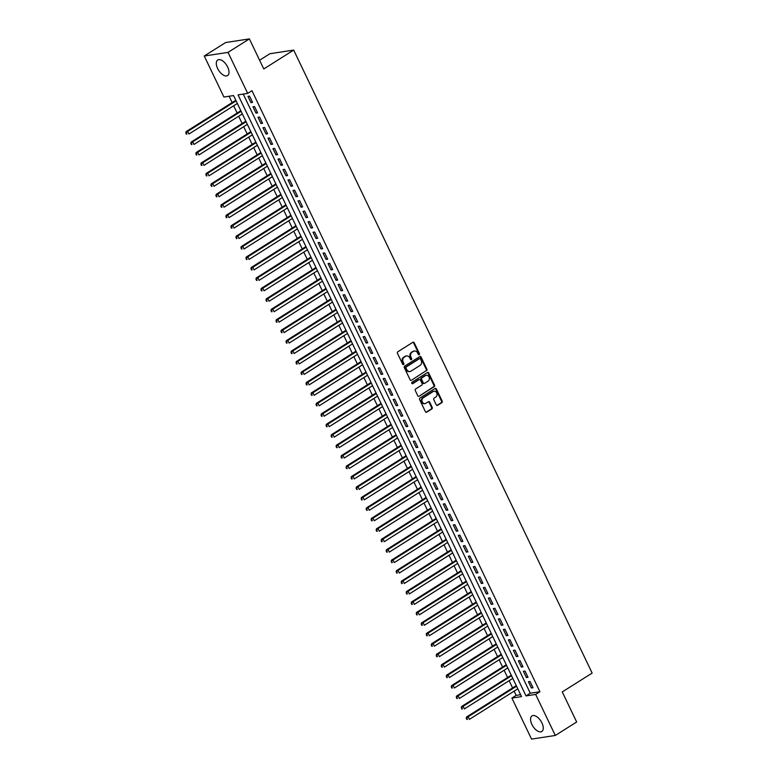 <?xml version="1.0" encoding="UTF-8"?>
<svg xmlns="http://www.w3.org/2000/svg" width="778" height="778" viewBox="0 0 778 778"><rect width="100%" height="100%" fill="white"/><g stroke="black" fill="none" stroke-linecap="round" stroke-linejoin="round"><path stroke-width="1.17" d="M419.206 354.758A0.807 0.681 81.3 0 0 419.449 353.669L414.227 342.767A1.157 0.963 81.3 0 0 412.904 342.271L397.811 351.792A1.157 0.963 81.3 0 0 397.461 353.348L402.683 364.25A0.807 0.681 81.3 0 0 403.86 363.511L403.179 362.101A3.705 3.093 81.3 0 1 404.297 357.121L405.552 356.334A3.705 3.093 81.3 0 1 406.563 355.945A3.705 3.093 81.3 0 1 409.802 357.919L410.483 359.329A0.807 0.681 81.3 0 0 411.659 358.59L410.979 357.18A3.705 3.093 81.3 0 1 412.087 352.201L413.351 351.413A3.705 3.093 81.3 0 1 414.363 351.024A3.705 3.093 81.3 0 1 417.601 352.998L418.282 354.408A0.807 0.681 81.3 0 0 419.206 354.758M418.652 354.787A0.807 0.681 81.3 0 0 418.807 353.766L413.585 342.865A1.157 0.963 81.3 0 0 412.904 342.271M403.062 364.629A0.807 0.681 81.3 0 0 403.218 363.608L402.537 362.198L403.179 362.101M410.852 359.708A0.807 0.681 81.3 0 0 411.017 358.687L410.337 357.277L410.979 357.18M531.909 724.464A9.21 4.765 57.7 0 1 532.006 715.906A9.21 4.765 57.7 0 1 541.926 722.927A9.21 4.765 57.7 0 1 541.828 731.476A9.21 4.765 57.7 0 1 531.909 724.464M217.646 68.552A9.21 4.765 57.7 0 1 217.743 59.994A9.21 4.765 57.7 0 1 227.662 67.015A9.21 4.765 57.7 0 1 227.565 75.563A9.21 4.765 57.7 0 1 217.646 68.552M436.264 404.823A1.157 0.963 81.3 0 0 437.596 405.328L441.826 402.654A1.157 0.963 81.3 0 0 442.176 401.098L436.38 388.99A1.157 0.963 81.3 0 0 435.048 388.494L419.955 398.015A1.157 0.963 81.3 0 0 419.605 399.571L425.41 411.679A1.157 0.963 81.3 0 0 426.743 412.175L431.848 408.946A1.157 0.963 81.3 0 0 432.198 407.39L429.719 402.207A1.157 0.963 81.3 0 0 428.386 401.711L425.848 403.315A3.102 2.587 81.3 0 1 425.002 403.636A3.102 2.587 81.3 0 1 422.094 401.487A3.102 2.587 81.3 0 1 423.222 397.83L433.151 391.558A3.102 2.587 81.3 0 1 433.998 391.237A3.102 2.587 81.3 0 1 436.905 393.386A3.102 2.587 81.3 0 1 435.787 397.043L434.134 398.093A1.157 0.963 81.3 0 0 433.784 399.649L436.264 404.823M204.264 56.006L225.62 42.537L249.378 38.9L263.781 68.95L293.676 50.084L592.155 673.077L562.261 691.934L576.663 721.994L555.307 735.463L531.549 739.1L511.885 698.07L521.523 696.602L233.556 95.568L223.918 97.036L204.264 56.006L228.022 52.379L247.686 93.399L238.049 94.877L526.016 695.911L535.653 694.433L555.307 735.463M249.378 38.9L228.022 52.379M243.232 94.08L530.285 693.217L539.922 691.739L251.955 90.705L247.686 93.399M539.922 691.739L535.653 694.433M426.539 370.746A1.157 0.963 81.3 0 0 426.889 369.19L421.093 357.083A1.157 0.963 81.3 0 0 419.76 356.587L404.667 366.107A1.157 0.963 81.3 0 0 404.317 367.663L410.123 379.771A1.157 0.963 81.3 0 0 411.455 380.267L425.897 370.843A1.157 0.963 81.3 0 0 426.247 369.287L420.441 357.18A1.157 0.963 81.3 0 0 419.76 356.577M428.736 373.032L434.532 385.139A1.157 0.963 81.3 0 1 434.182 386.695L419.099 396.216A1.157 0.963 81.3 0 1 417.767 395.72L415.287 390.546A1.157 0.963 81.3 0 1 415.627 388.99L421.754 385.129A1.157 0.963 81.3 0 0 422.094 383.573L420.451 380.131A1.157 0.963 81.3 0 0 419.118 379.635L412.748 383.661A0.807 0.681 81.3 0 1 412.058 382.222L427.404 372.536A1.157 0.963 81.3 0 1 428.736 373.032L428.085 373.129L433.891 385.236L434.532 385.139M252.558 102.395L249.553 96.122L247.949 96.365L250.954 102.638L252.558 102.395M257.567 112.849L254.562 106.576L252.957 106.819L255.962 113.092L257.567 112.849M262.575 123.303L259.57 117.031L257.965 117.274L260.97 123.546L262.575 123.303M267.583 133.758L264.578 127.485L262.974 127.728L265.979 134.001L267.583 133.758M272.592 144.202L269.587 137.939L267.982 138.183L270.987 144.455L272.592 144.202M277.6 154.657L274.595 148.384L272.99 148.637L275.995 154.91L277.6 154.657M282.609 165.111L279.603 158.838L277.999 159.082L280.994 165.354L282.609 165.111M287.617 175.565L284.612 169.293L282.998 169.536L286.003 175.809L287.617 175.565M292.625 186.02L289.62 179.747L288.006 179.99L291.011 186.263L292.625 186.02M297.634 196.474L294.629 190.202L293.014 190.445L296.019 196.717L297.634 196.474M302.632 206.919L299.627 200.656L298.023 200.899L301.028 207.172L302.632 206.919M307.641 217.373L304.636 211.101L303.031 211.353L306.036 217.626L307.641 217.373M312.649 227.828L309.644 221.555L308.039 221.798L311.044 228.071L312.649 227.828M317.657 238.282L314.652 232.009L313.048 232.252L316.053 238.525L317.657 238.282M322.666 248.736L319.661 242.464L318.056 242.707L321.061 248.979L322.666 248.736M327.674 259.191L324.669 252.918L323.065 253.161L326.07 259.434L327.674 259.191M332.683 269.635L329.678 263.372L328.073 263.616L331.078 269.888L332.683 269.635M337.691 280.09L334.686 273.817L333.081 274.07L336.086 280.343L337.691 280.09M342.699 290.544L339.694 284.271L338.09 284.515L341.095 290.787L342.699 290.544M347.708 300.998L344.703 294.726L343.098 294.969L346.103 301.242L347.708 300.998M352.716 311.453L349.711 305.18L348.106 305.423L351.111 311.696L352.716 311.453M357.724 321.907L354.719 315.635L353.115 315.878L356.12 322.15L357.724 321.907M362.733 332.352L359.728 326.089L358.123 326.332L361.128 332.605L362.733 332.352M367.741 342.806L364.736 336.534L363.132 336.786L366.137 343.059L367.741 342.806M372.75 353.261L369.745 346.988L368.14 347.231L371.145 353.504L372.75 353.261M377.758 363.715L374.753 357.442L373.148 357.686L376.153 363.958L377.758 363.715M382.766 374.169L379.761 367.897L378.157 368.14L381.162 374.413L382.766 374.169M387.775 384.624L384.77 378.351L383.165 378.594L386.17 384.867L387.775 384.624M392.783 395.068L389.778 388.806L388.173 389.049L391.178 395.321L392.783 395.068M397.791 405.523L394.786 399.25L393.182 399.503L396.187 405.776L397.791 405.523M402.8 415.977L399.795 409.705L398.19 409.957L401.195 416.22L402.8 415.977M407.808 426.432L404.803 420.159L403.199 420.402L406.204 426.675L407.808 426.432M412.817 436.886L409.811 430.613L408.207 430.856L411.212 437.129L412.817 436.886M417.825 447.34L414.82 441.068L413.215 441.311L416.22 447.583L417.825 447.34M422.833 457.795L419.828 451.522L418.224 451.765L421.229 458.038L422.833 457.795M427.842 468.239L424.837 461.967L423.232 462.22L426.237 468.492L427.842 468.239M432.85 478.694L429.845 472.421L428.24 472.674L431.245 478.937L432.85 478.694M437.858 489.148L434.853 482.875L433.249 483.119L436.254 489.391L437.858 489.148M442.867 499.602L439.862 493.33L438.257 493.573L441.262 499.846L442.867 499.602M447.875 510.057L444.87 503.784L443.266 504.027L446.271 510.3L447.875 510.057M452.884 520.511L449.879 514.239L448.274 514.482L451.279 520.754L452.884 520.511M457.892 530.956L454.887 524.683L453.282 524.936L456.287 531.209L457.892 530.956M462.9 541.41L459.895 535.138L458.291 535.39L461.296 541.653L462.9 541.41M467.909 551.865L464.904 545.592L463.299 545.835L466.304 552.108L467.909 551.865M472.917 562.319L469.912 556.046L468.307 556.289L471.312 562.562L472.917 562.319M477.925 572.773L474.92 566.501L473.316 566.744L476.321 573.016L477.925 572.773M482.934 583.228L479.929 576.955L478.324 577.198L481.329 583.471L482.934 583.228M487.942 593.672L484.937 587.4L483.333 587.653L486.328 593.925L487.942 593.672M492.951 604.127L489.946 597.854L488.331 598.107L491.336 604.37L492.951 604.127M497.959 614.581L494.954 608.308L493.34 608.552L496.345 614.824L497.959 614.581M502.967 625.035L499.962 618.763L498.348 619.006L501.353 625.279L502.967 625.035M507.966 635.49L504.961 629.217L503.356 629.46L506.361 635.733L507.966 635.49M512.974 645.944L509.969 639.672L508.365 639.915L511.37 646.187L512.974 645.944M517.983 656.389L514.978 650.126L513.373 650.369L516.378 656.642L517.983 656.389M522.991 666.843L519.986 660.571L518.381 660.823L521.386 667.086L522.991 666.843M527.999 677.298L524.994 671.025L523.39 671.268L526.395 677.541L527.999 677.298M528.398 681.722L531.403 687.995L533.008 687.752L530.003 681.479L528.398 681.722M229.102 96.248L232.145 102.589M233.672 105.789L237.154 113.034M238.681 116.243L242.153 123.488M243.689 126.697L247.161 133.942M248.697 137.142L252.169 144.397M253.706 147.596L257.178 154.851M258.714 158.051L262.186 165.306M263.723 168.505L267.194 175.75M268.731 178.959L272.203 186.205M273.739 189.414L277.211 196.659M278.748 199.858L282.219 207.113M283.756 210.313L287.228 217.568M288.764 220.767L292.236 228.022M293.773 231.222L297.245 238.467M298.781 241.676L302.253 248.921M303.79 252.13L307.261 259.375M308.798 262.575L312.27 269.83M313.806 273.029L317.278 280.284M318.815 283.484L322.286 290.739M323.823 293.938L327.295 301.183M328.831 304.392L332.303 311.638M333.84 314.847L337.312 322.092M338.848 325.292L342.32 332.546M343.857 335.746L347.328 343.001M348.865 346.2L352.337 353.455M353.873 356.655L357.345 363.9M358.882 367.109L362.354 374.354M363.89 377.563L367.362 384.809M368.898 388.008L372.37 395.263M373.907 398.462L377.379 405.717M378.915 408.917L382.387 416.172M383.924 419.371L387.395 426.616M388.932 429.826L392.404 437.071M393.94 440.28L397.412 447.525M398.949 450.725L402.421 457.979M403.947 461.179L407.429 468.434M408.956 471.633L412.437 478.888M413.964 482.088L417.446 489.333M418.972 492.542L422.454 499.787M423.981 502.996L427.462 510.242M428.989 513.441L432.471 520.696M433.998 523.895L437.479 531.15M439.006 534.35L442.488 541.605M444.014 544.804L447.486 552.059M449.023 555.259L452.495 562.504M454.031 565.713L457.503 572.958M459.039 576.167L462.511 583.412M464.048 586.612L467.52 593.867M469.056 597.066L472.528 604.321M474.065 607.521L477.536 614.776M479.073 617.975L482.545 625.22M484.081 628.43L487.553 635.675M489.09 638.884L492.562 646.129M494.098 649.329L497.57 656.583M499.106 659.783L502.578 667.038M504.115 670.237L507.587 677.492M509.123 680.692L512.595 687.937M514.132 691.146L516.164 695.376L520.608 694.696M293.676 50.084L269.908 53.721L259.599 60.227M516.164 695.376L511.885 698.07M530.285 693.217L526.016 695.911M250.954 102.638L252.276 101.801M255.962 113.092L257.285 112.256M260.97 123.546L262.293 122.71M265.979 134.001L267.301 133.164M270.987 144.455L272.31 143.619M275.995 154.91L277.318 154.073M280.994 165.354L282.326 164.518M286.003 175.809L287.335 174.972M291.011 186.263L292.334 185.427M296.019 196.717L297.342 195.881M301.028 207.172L302.35 206.335M306.036 217.626L307.359 216.79M311.044 228.071L312.367 227.244M316.053 238.525L317.375 237.689M321.061 248.979L322.384 248.143M326.07 259.434L327.392 258.597M331.078 269.888L332.401 269.052M336.086 280.343L337.409 279.506M341.095 290.787L342.417 289.961M346.103 301.242L347.426 300.405M351.111 311.696L352.434 310.86M356.12 322.15L357.442 321.314M361.128 332.605L362.451 331.768M366.137 343.059L367.459 342.223M371.145 353.504L372.468 352.677M376.153 363.958L377.476 363.122M381.162 374.413L382.484 373.576M386.17 384.867L387.493 384.031M391.178 395.321L392.501 394.485M396.187 405.776L397.509 404.939M401.195 416.22L402.518 415.394M406.204 426.675L407.526 425.838M411.212 437.129L412.534 436.293M416.22 447.583L417.543 446.747M421.229 458.038L422.551 457.201M426.237 468.492L427.56 467.656M431.245 478.937L432.568 478.11M436.254 489.391L437.576 488.555M441.262 499.846L442.585 499.009M446.271 510.3L447.593 509.464M451.279 520.754L452.601 519.918M456.287 531.209L457.61 530.372M461.296 541.653L462.618 540.827M466.304 552.108L467.627 551.271M471.312 562.562L472.635 561.726M476.321 573.016L477.643 572.18M481.329 583.471L482.652 582.634M486.328 593.925L487.66 593.089M491.336 604.37L492.669 603.543M496.345 614.824L497.667 613.988M501.353 625.279L502.676 624.442M506.361 635.733L507.684 634.897M511.37 646.187L512.692 645.351M516.378 656.642L517.701 655.805M521.386 667.086L522.709 666.26M526.395 677.541L527.717 676.704M531.403 687.995L532.726 687.159M414.042 351.102A3.705 3.093 81.3 0 0 413.721 351.131A3.705 3.093 81.3 0 0 412.71 351.51L413.351 351.413M410.337 357.277A3.705 3.093 81.3 0 1 411.445 352.298L412.71 351.51M406.242 356.023A3.705 3.093 81.3 0 0 405.921 356.042A3.705 3.093 81.3 0 0 404.91 356.431L405.552 356.334M402.537 362.198A3.705 3.093 81.3 0 1 403.646 357.219L404.91 356.431M411.455 380.267L425.897 370.843M420.451 358.95A0.807 0.681 81.3 0 0 419.527 358.6L406.281 366.963A0.807 0.681 81.3 0 0 406.038 368.052L406.748 369.54A3.705 3.093 81.3 0 0 409.987 371.505A3.705 3.093 81.3 0 0 411.008 371.125L420.062 365.417A3.705 3.093 81.3 0 0 421.17 360.438L420.451 358.95M419.342 358.629A0.807 0.681 81.3 0 0 418.885 358.697L419.527 358.6M409.666 371.534A3.705 3.093 81.3 0 1 409.345 371.612A3.705 3.093 81.3 0 1 406.106 369.638L405.396 368.15A0.807 0.681 81.3 0 1 405.639 367.06L418.885 358.697M419.099 396.216L433.541 386.792A1.157 0.963 81.3 0 0 433.891 385.236M419.128 379.635A1.157 0.963 81.3 0 0 418.476 379.732L412.204 383.7M428.104 381.113A3.102 2.587 81.3 0 0 429.223 377.456A3.102 2.587 81.3 0 0 426.315 375.307A3.102 2.587 81.3 0 0 425.469 375.628L421.968 377.836A1.157 0.963 81.3 0 0 421.627 379.392L423.271 382.825A1.157 0.963 81.3 0 0 424.603 383.33L428.104 381.113M426.004 375.385A3.102 2.587 81.3 0 0 425.673 375.404A3.102 2.587 81.3 0 0 424.827 375.725L425.469 375.628M423.952 383.428A1.157 0.963 81.3 0 1 422.629 382.932L420.976 379.489A1.157 0.963 81.3 0 1 421.326 377.933L424.827 375.725M428.085 373.129A1.157 0.963 81.3 0 0 427.404 372.536M433.686 391.315A3.102 2.587 81.3 0 0 433.356 391.334A3.102 2.587 81.3 0 0 432.51 391.655L433.151 391.558M424.681 403.656A3.102 2.587 81.3 0 1 424.36 403.733A3.102 2.587 81.3 0 1 421.452 401.584A3.102 2.587 81.3 0 1 422.58 397.928L432.51 391.655M426.743 412.175L426.101 412.272A1.157 0.963 81.3 0 0 426.101 412.272L431.207 409.043A1.157 0.963 81.3 0 0 431.557 407.487L429.077 402.314A1.157 0.963 81.3 0 0 428.396 401.711M437.596 405.328L436.954 405.426A1.157 0.963 81.3 0 0 436.954 405.426L441.184 402.751A1.157 0.963 81.3 0 0 441.534 401.195L435.738 389.088A1.157 0.963 81.3 0 0 435.048 388.485M235.812 100.274L186.098 131.638L187.702 131.394L188.957 134.011L237.339 103.474M236.094 100.858L187.702 131.394L185.845 133.048L186.341 134.098L186.983 134.001L186.487 132.95M186.983 134.001L186.341 134.098M185.845 133.048L186.098 131.638M240.82 110.719L191.106 142.092L192.711 141.849L193.965 144.465L242.347 113.928M241.102 111.312L192.711 141.849L190.853 143.502L191.349 144.552L191.991 144.455L191.495 143.405M191.991 144.455L191.349 144.552M190.853 143.502L191.106 142.092M245.829 121.174L196.114 152.546L197.719 152.303L198.974 154.919L247.355 124.383M246.111 121.767L197.719 152.303L195.862 153.956L196.357 155.007L196.999 154.91L196.503 153.859M196.999 154.91L196.357 155.007M195.862 153.956L196.114 152.546M250.837 131.628L201.123 163.001L202.727 162.758L203.982 165.364L252.364 134.827M251.119 132.221L202.727 162.758L200.87 164.411L202.008 165.354L201.512 164.314M202.008 165.354L201.366 165.451M200.87 164.411L201.123 163.001M255.845 142.082L206.131 173.455L207.736 173.202L208.99 175.818L257.372 145.282M256.127 142.666L207.736 173.202L205.878 174.865L207.016 175.809L206.52 174.768M207.016 175.809L206.374 175.906M205.878 174.865L206.131 173.455M260.854 152.537L211.139 183.909L212.744 183.657L213.989 186.273L262.381 155.736M261.136 153.12L212.744 183.657L210.887 185.32L212.024 186.263L211.528 185.222M212.024 186.263L211.383 186.36M210.887 185.32L211.139 183.909M265.862 162.991L216.148 194.354L217.752 194.111L218.997 196.727L267.389 166.191M266.144 163.575L217.752 194.111L215.895 195.774L217.033 196.717L216.537 195.667M217.033 196.717L216.391 196.815M215.895 195.774L216.148 194.354M270.87 173.436L221.156 204.809L222.761 204.565L224.006 207.181L272.397 176.645M271.152 174.029L222.761 204.565L220.903 206.219L221.399 207.269L222.041 207.172L221.545 206.121M222.041 207.172L221.399 207.269M220.903 206.219L221.156 204.809M275.869 183.89L226.165 215.263L227.769 215.02L229.014 217.636L277.406 187.099M276.161 184.483L227.769 215.02L225.912 216.673L226.408 217.723L227.05 217.626L226.554 216.576M227.05 217.626L226.408 217.723M225.912 216.673L226.165 215.263M280.877 194.344L231.173 225.717L232.778 225.474L234.022 228.08L282.414 197.544M281.169 194.938L232.778 225.474L230.92 227.127L231.416 228.178L232.058 228.071L231.562 227.03M232.058 228.071L231.416 228.178M230.92 227.127L231.173 225.717M285.886 204.799L236.181 236.172L237.786 235.929L239.031 238.535L287.422 207.998M286.168 205.392L237.786 235.929L235.929 237.582L237.066 238.525L236.57 237.484M237.066 238.525L236.424 238.622M235.929 237.582L236.181 236.172M290.894 215.253L241.19 246.626L242.794 246.373L244.039 248.989L292.431 218.453M291.176 215.837L242.794 246.373L240.927 248.036L242.075 248.979L241.579 247.939M242.075 248.979L241.433 249.077M240.927 248.036L241.19 246.626M295.903 225.708L246.188 257.071L247.803 256.828L249.048 259.444L297.439 228.907M296.185 226.291L247.803 256.828L245.936 258.49L247.083 259.434L246.577 258.384M247.083 259.434L246.441 259.531M245.936 258.49L246.188 257.071M300.911 236.152L251.197 267.525L252.811 267.282L254.056 269.898L302.447 239.361M301.193 236.745L252.811 267.282L250.944 268.935L252.091 269.888L251.586 268.838M252.091 269.888L251.45 269.985M250.944 268.935L251.197 267.525M305.919 246.607L256.205 277.979L257.819 277.736L259.064 280.352L307.456 249.816M306.201 247.2L257.819 277.736L255.952 279.39L257.1 280.343L256.594 279.292M257.1 280.343L256.458 280.44M255.952 279.39L256.205 277.979M310.928 257.061L261.214 288.434L262.828 288.191L264.073 290.797L312.464 260.26M311.21 257.654L262.828 288.191L260.961 289.844L261.466 290.894L262.108 290.787L261.603 289.747M262.108 290.787L261.466 290.894M260.961 289.844L261.214 288.434M315.936 267.515L266.222 298.888L267.827 298.645L269.081 301.251L317.473 270.715M316.218 268.109L267.827 298.645L265.969 300.298L267.117 301.242L266.611 300.201M267.117 301.242L266.475 301.339M265.969 300.298L266.222 298.888M320.944 277.97L271.23 309.343L272.835 309.09L274.089 311.706L322.481 281.169M321.226 278.553L272.835 309.09L270.977 310.753L272.125 311.696L271.619 310.655M272.125 311.696L271.483 311.793M270.977 310.753L271.23 309.343M325.953 288.424L276.239 319.787L277.843 319.544L279.098 322.16L327.489 291.624M326.235 289.008L277.843 319.544L275.986 321.207L277.133 322.15L276.628 321.1M277.133 322.15L276.491 322.248M275.986 321.207L276.239 319.787M330.961 298.869L281.247 330.242L282.852 329.998L284.106 332.614L332.498 302.078M331.243 299.462L282.852 329.998L280.994 331.652L282.142 332.605L281.636 331.554M282.142 332.605L281.5 332.702M280.994 331.652L281.247 330.242M335.97 309.323L286.255 340.696L287.86 340.453L289.115 343.069L337.506 312.532M336.252 309.916L287.86 340.453L286.003 342.106L287.15 343.059L286.644 342.009M287.15 343.059L286.508 343.156M286.003 342.106L286.255 340.696M340.978 319.777L291.264 351.15L292.868 350.907L294.123 353.513L342.514 322.977M341.26 320.371L292.868 350.907L291.011 352.56L291.517 353.611L292.158 353.504L291.653 352.463M292.158 353.504L291.517 353.611M291.011 352.56L291.264 351.15M345.986 330.232L296.272 361.605L297.877 361.362L299.131 363.968L347.523 333.431M346.268 330.825L297.877 361.362L296.019 363.015L297.167 363.958L296.661 362.918M297.167 363.958L296.525 364.055M296.019 363.015L296.272 361.605M350.995 340.686L301.281 372.059L302.885 371.806L304.14 374.422L352.531 343.886M351.277 341.27L302.885 371.806L301.028 373.469L302.175 374.413L301.669 373.372M302.175 374.413L301.533 374.51M301.028 373.469L301.281 372.059M356.003 351.141L306.289 382.504L307.894 382.261L309.148 384.877L357.54 354.34M356.285 351.724L307.894 382.261L306.036 383.924L307.184 384.867L306.678 383.817M307.184 384.867L306.542 384.964M306.036 383.924L306.289 382.504M361.011 361.585L311.297 392.958L312.902 392.715L314.156 395.331L362.548 364.794M361.293 362.178L312.902 392.715L311.044 394.368L312.192 395.321L311.686 394.271M312.192 395.321L311.55 395.419M311.044 394.368L311.297 392.958M366.02 372.04L316.306 403.412L317.91 403.169L319.165 405.785L367.556 375.249M366.302 372.633L317.91 403.169L316.053 404.823L317.2 405.776L316.695 404.725M317.2 405.776L316.558 405.873M316.053 404.823L316.306 403.412M371.028 382.494L321.314 413.867L322.919 413.624L324.173 416.23L372.565 385.694M371.31 383.087L322.919 413.624L321.061 415.277L321.567 416.327L322.209 416.22L321.703 415.18M322.209 416.22L321.567 416.327M321.061 415.277L321.314 413.867M376.037 392.948L326.322 424.321L327.927 424.078L329.182 426.684L377.573 396.148M376.319 393.542L327.927 424.078L326.07 425.731L327.217 426.675L326.711 425.634M327.217 426.675L326.575 426.772M326.07 425.731L326.322 424.321M381.045 403.403L331.331 434.776L332.935 434.523L334.19 437.139L382.582 406.602M381.327 403.986L332.935 434.523L331.078 436.186L332.225 437.129L331.72 436.088M332.225 437.129L331.584 437.226M331.078 436.186L331.331 434.776M386.053 413.857L336.339 445.23L337.944 444.977L339.198 447.593L387.59 417.057M386.335 414.441L337.944 444.977L336.086 446.64L337.234 447.583L336.728 446.533M337.234 447.583L336.592 447.681M336.086 446.64L336.339 445.23M391.062 424.302L341.348 455.675L342.952 455.431L344.207 458.048L392.598 427.511M391.344 424.895L342.952 455.431L341.095 457.085L341.591 458.135L342.242 458.038L341.736 456.987M342.242 458.038L341.591 458.135M341.095 457.085L341.348 455.675M396.07 434.756L346.356 466.129L347.961 465.886L349.215 468.502L397.607 437.965M396.352 435.349L347.961 465.886L346.103 467.539L346.599 468.589L347.251 468.492L346.745 467.442M347.251 468.492L346.599 468.589M346.103 467.539L346.356 466.129M401.078 445.211L351.364 476.583L352.969 476.34L354.223 478.947L402.615 448.41M401.36 445.804L352.969 476.34L351.111 477.993L351.607 479.044L352.249 478.937L351.753 477.896M352.249 478.937L351.607 479.044M351.111 477.993L351.364 476.583M406.087 455.665L356.373 487.038L357.977 486.795L359.232 489.401L407.623 458.864M406.369 456.258L357.977 486.795L356.12 488.448L357.258 489.391L356.762 488.351M357.258 489.391L356.616 489.488M356.12 488.448L356.373 487.038M411.095 466.119L361.381 497.492L362.986 497.239L364.24 499.855L412.632 469.319M411.377 466.703L362.986 497.239L361.128 498.902L362.266 499.846L361.77 498.805M362.266 499.846L361.624 499.943M361.128 498.902L361.381 497.492M416.104 476.574L366.389 507.946L367.994 507.694L369.249 510.31L417.64 479.773M416.386 477.157L367.994 507.694L366.137 509.357L367.274 510.3L366.778 509.259M367.274 510.3L366.632 510.397M366.137 509.357L366.389 507.946M421.112 487.018L371.398 518.391L373.002 518.148L374.257 520.764L422.649 490.228M421.394 487.611L373.002 518.148L371.145 519.801L371.641 520.852L372.283 520.754L371.787 519.704M372.283 520.754L371.641 520.852M371.145 519.801L371.398 518.391M426.12 497.473L376.406 528.846L378.011 528.602L379.265 531.218L427.657 500.682M426.402 498.066L378.011 528.602L376.153 530.256L376.649 531.306L377.291 531.209L376.795 530.158M377.291 531.209L376.649 531.306M376.153 530.256L376.406 528.846M431.129 507.927L381.414 539.3L383.019 539.057L384.274 541.663L432.665 511.127M431.411 508.52L383.019 539.057L381.162 540.71L381.658 541.76L382.299 541.663L381.804 540.613M382.299 541.663L381.658 541.76M381.162 540.71L381.414 539.3M436.137 518.381L386.423 549.754L388.028 549.511L389.282 552.117L437.664 521.581M436.419 518.975L388.028 549.511L386.17 551.164L387.308 552.108L386.812 551.067M387.308 552.108L386.666 552.205M386.17 551.164L386.423 549.754M441.145 528.836L391.431 560.209L393.036 559.956L394.29 562.572L442.672 532.035M441.427 529.419L393.036 559.956L391.178 561.619L392.316 562.562L391.82 561.521M392.316 562.562L391.674 562.659M391.178 561.619L391.431 560.209M446.154 539.29L396.44 570.663L398.044 570.41L399.299 573.026L447.681 542.49M446.436 539.874L398.044 570.41L396.187 572.073L397.325 573.016L396.829 571.976M397.325 573.016L396.683 573.114M396.187 572.073L396.44 570.663M451.162 549.745L401.448 581.108L403.053 580.865L404.307 583.481L452.689 552.944M451.444 550.328L403.053 580.865L401.195 582.518L401.691 583.568L402.333 583.471L401.837 582.421M402.333 583.471L401.691 583.568M401.195 582.518L401.448 581.108M456.171 560.189L406.456 591.562L408.061 591.319L409.316 593.935L457.697 563.398M456.453 560.782L408.061 591.319L406.204 592.972L406.7 594.022L407.341 593.925L406.845 592.875M407.341 593.925L406.7 594.022M406.204 592.972L406.456 591.562M461.179 570.644L411.465 602.016L413.069 601.773L414.324 604.389L462.706 573.843M461.461 571.237L413.069 601.773L411.212 603.427L411.708 604.477L412.35 604.38L411.854 603.329M412.35 604.38L411.708 604.477M411.212 603.427L411.465 602.016M466.187 581.098L416.473 612.471L418.078 612.228L419.323 614.834L467.714 584.297M466.469 581.691L418.078 612.228L416.22 613.881L417.358 614.824L416.862 613.784M417.358 614.824L416.716 614.921M416.22 613.881L416.473 612.471M471.196 591.552L421.481 622.925L423.086 622.672L424.331 625.288L472.723 594.752M471.478 592.136L423.086 622.672L421.229 624.335L422.366 625.279L421.871 624.238M422.366 625.279L421.725 625.376M421.229 624.335L421.481 622.925M476.204 602.007L426.49 633.38L428.094 633.127L429.339 635.743L477.731 605.206M476.486 602.59L428.094 633.127L426.237 634.79L427.375 635.733L426.879 634.692M427.375 635.733L426.733 635.83M426.237 634.79L426.49 633.38M481.203 612.461L431.498 643.824L433.103 643.581L434.348 646.197L482.739 615.661M481.494 613.045L433.103 643.581L431.245 645.234L431.741 646.285L432.383 646.187L431.887 645.137M432.383 646.187L431.741 646.285M431.245 645.234L431.498 643.824M486.211 622.906L436.507 654.279L438.111 654.035L439.356 656.651L487.748 626.115M486.503 623.499L438.111 654.035L436.254 655.689L436.75 656.739L437.392 656.642L436.896 655.591M437.392 656.642L436.75 656.739M436.254 655.689L436.507 654.279M491.219 633.36L441.515 664.733L443.12 664.49L444.364 667.106L492.756 636.569M491.502 633.953L443.12 664.49L441.262 666.143L441.758 667.193L442.4 667.096L441.904 666.046M442.4 667.096L441.758 667.193M441.262 666.143L441.515 664.733M496.228 643.814L446.523 675.187L448.128 674.944L449.373 677.55L497.764 647.014M496.51 644.408L448.128 674.944L446.261 676.597L447.408 677.541L446.912 676.5M447.408 677.541L446.767 677.638M446.261 676.597L446.523 675.187M501.236 654.269L451.522 685.642L453.136 685.389L454.381 688.005L502.773 657.468M501.518 654.852L453.136 685.389L451.269 687.052L452.417 687.995L451.911 686.955M452.417 687.995L451.775 688.092M451.269 687.052L451.522 685.642M506.245 664.723L456.53 696.096L458.145 695.843L459.39 698.459L507.781 667.923M506.527 665.307L458.145 695.843L456.278 697.506L457.425 698.45L456.919 697.409M457.425 698.45L456.783 698.547M456.278 697.506L456.53 696.096M511.253 675.178L461.539 706.541L463.153 706.298L464.398 708.914L512.79 678.377M511.535 675.761L463.153 706.298L461.286 707.961L462.433 708.904L461.928 707.854M462.433 708.904L461.792 709.001M461.286 707.961L461.539 706.541M516.261 685.622L466.547 716.995L468.152 716.752L469.406 719.368L517.798 688.831M516.543 686.215L468.152 716.752L466.294 718.405L467.442 719.358L466.936 718.308M467.442 719.358L466.8 719.456M466.294 718.405L466.547 716.995M418.807 353.766L419.449 353.669M403.218 363.608L403.86 363.511M411.017 358.687L411.659 358.59M411.445 352.298L412.087 352.201M403.646 357.219L404.297 357.121M413.585 342.865L414.227 342.767M420.441 357.18L421.093 357.083M426.247 369.287L426.889 369.19M405.639 367.06L406.281 366.963M405.396 368.15L406.038 368.052M406.106 369.638L406.748 369.54M433.541 386.792L434.182 386.695M418.476 379.732L419.118 379.635M421.326 377.933L421.968 377.836M420.976 379.489L421.627 379.392M422.629 382.932L423.271 382.825M422.58 397.928L423.222 397.83M429.077 402.314L429.719 402.207M431.557 407.487L432.198 407.39M431.207 409.043L431.848 408.946M435.738 389.088L436.38 388.99M441.534 401.195L442.176 401.098M441.184 402.751L441.826 402.654M413.721 351.131L414.363 351.024M405.921 356.042L406.563 355.945M419.099 358.619L419.741 358.522M409.345 371.612L409.987 371.505M418.797 379.615L419.439 379.518M425.673 375.404L426.315 375.307M423.64 383.544L424.282 383.447M433.356 391.334L433.998 391.237M424.36 403.733L425.002 403.636"/></g></svg>
